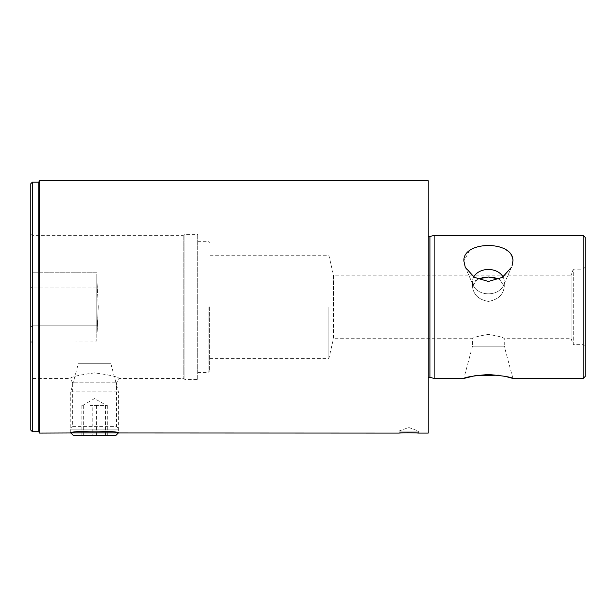 <?xml version="1.0" encoding="UTF-8"?>
<svg xmlns="http://www.w3.org/2000/svg" width="616" height="616" viewBox="0 0 616 616"><rect width="100%" height="100%" fill="white"/><g stroke="black" fill="none" stroke-linecap="round" stroke-linejoin="round"><path stroke-width="0.46" stroke-dasharray="3.08 2.31" d="M30.8 327.219L30.8 306.914L30.8 342.804L30.8 327.219L32.386 325.841L32.386 306.914L32.386 340.995L32.386 325.841L30.8 327.219M96.774 306.914L96.774 341.064L96.774 306.914L96.774 337.452L98.26 306.914L96.774 341.064L32.386 340.995L96.774 341.064L96.774 325.841L32.386 325.841L96.774 325.841L96.774 272.765L32.517 272.765L32.517 235.381L32.517 272.765L96.774 272.765L96.774 306.914L96.774 276.376L98.26 306.914L96.774 276.376L96.774 306.914M428.22 377.654L428.22 236.174L428.22 377.654M418.68 433.094L418.68 431.108L398.814 431.108L408.747 427.489L418.68 431.108L398.814 431.108L398.814 433.094M30.8 430.114L30.8 183.714M32.386 431.7L32.517 272.765L30.8 271.025L30.8 234.38L30.8 271.025L32.386 272.834L32.386 306.914L32.386 182.12M38.746 431.7L38.746 182.12M39.555 180.734L39.555 433.094M197.713 379.441L197.713 234.38L197.713 379.441L184.916 379.441L184.916 234.38L184.916 379.441L183.198 378.447L183.198 235.381L183.198 378.447L119.027 378.447L116.516 382.805L116.516 426.603L72.657 426.603L72.657 382.805L116.516 382.805L72.657 382.805L70.147 378.447C71.002 376.869 79.125 375.013 94.525 372.888C110.01 374.998 118.172 376.853 119.027 378.447C118.149 376.853 110.01 375.005 94.602 372.888C79.156 375.005 71.002 376.861 70.147 378.447L32.517 378.447L32.517 341.064L32.517 378.447L30.8 379.441L30.8 342.804L30.8 379.441M72.657 426.603L116.516 426.603L119.027 429.121L119.027 433.094C120.544 430.499 68.63 430.499 70.147 433.094L70.147 429.121L119.027 429.121L70.147 429.121L72.657 426.603M209.64 306.914L209.64 370.901L209.64 306.914M328.867 306.914L328.867 358.581L328.867 306.914M209.64 358.581L328.867 358.581L333.449 338.708L333.449 306.914L333.449 338.708L472.487 338.708L472.487 346.223L504.281 346.223L504.281 338.708C503.341 337.368 498.044 335.943 488.403 334.45C478.732 335.943 473.427 337.368 472.487 338.708C473.435 337.368 478.724 335.943 488.373 334.45C498.059 335.951 503.364 337.368 504.281 338.708L571.109 338.708L573.28 344.667L573.28 269.161L571.109 275.121L571.109 338.708L571.109 275.121L333.449 275.121L333.449 306.914L333.449 275.121L328.867 255.247L209.64 255.247M477.423 279.04L472.487 286.478L472.487 281.643A15.9 12.181 0 0 1 488.388 269.469A15.9 12.181 0 0 1 504.281 281.643A15.9 12.181 0 0 0 503.056 276.961M473.712 276.961A15.9 12.181 0 0 0 472.487 281.643A15.9 12.181 0 0 0 473.319 285.531A15.9 12.181 0 0 1 472.487 281.643L472.487 286.478C473.435 294.756 478.724 299.73 488.373 301.393C498.059 299.723 503.364 294.748 504.281 286.478L504.281 281.643A15.9 12.181 0 0 1 503.449 285.531A15.9 12.181 0 0 1 488.388 293.824A15.9 12.181 0 0 1 473.319 285.531A15.9 12.181 0 0 0 488.388 293.824A15.9 12.181 0 0 0 503.449 285.531A15.9 12.181 0 0 0 504.281 281.643L504.281 286.478L499.345 279.04L504.281 286.478C503.341 294.756 498.044 299.73 488.403 301.393C478.732 299.738 473.427 294.764 472.487 286.478L475.205 280.488L482.243 277.546M469.862 250.219L463.856 260.93L465.249 267.175L474.32 277.354L488.403 281.458L502.471 277.339L511.526 267.175L503.449 285.531L511.526 267.175M512.073 265.781L512.42 264.626M585.2 376.461L585.2 237.368M583.213 235.381L583.213 378.447M585.2 267.175L583.213 269.161L573.28 269.161L573.28 344.667L583.213 344.667L583.213 269.161L583.213 344.667L585.2 346.654L585.2 267.175L585.2 346.654M512.912 378.447L504.281 346.223L472.487 346.223L463.856 378.447M434.126 235.381L434.126 378.447M505.536 376.453L498.567 375.19M512.912 260.93L512.304 257.057M510.949 254.262L508.623 251.567M505.613 249.403L501.817 247.655M498.791 246.723L493.085 245.738M490.867 245.561L479.61 246.354M478.224 246.662L471.209 249.372M428.22 180.734L428.22 433.094M406.991 432.717L403.241 432.825M485.246 277.161L488.334 277.038M494.509 277.546L497.258 278.216M30.8 342.804L32.386 340.995L30.8 342.804M90.021 405.459L107.307 405.459L90.021 405.459M73.127 435.266L116.047 435.266M117.918 432.886L71.256 432.886M70.948 391.915L118.434 391.915L70.948 391.915M78.432 363.733L110.88 363.733L78.432 363.733M92.793 435.266L107.307 435.266L81.866 435.266L92.793 435.266L92.793 405.459M81.866 405.459L81.866 435.266M83.661 405.459L83.661 435.266M96.381 405.459L96.381 435.266M107.307 405.459L107.307 435.266M105.505 405.459L105.505 435.266M208.046 306.914L208.046 372.488L208.046 306.914M429.93 236.505L429.93 377.323M96.774 287.98L32.386 287.98L30.8 286.609L32.386 287.98L96.774 287.98M30.8 234.38L32.517 235.381L183.198 235.381L184.916 234.38L197.713 234.38M197.713 241.341L208.046 241.341L209.64 242.927M465.249 267.175L473.319 285.531L465.28 267.259M197.713 372.488L208.046 372.488L209.64 370.901M82.659 405.459L94.587 398.575L106.506 405.459M70.825 432.963L70.74 391.915L78.294 363.733M110.88 363.733L118.434 391.915L118.349 432.963"/><path stroke-width="0.92" d="M428.22 377.654A1.987 1.987 0 0 1 429.93 377.323L434.126 378.447L434.126 235.381L429.93 236.505A1.987 1.987 0 0 1 428.22 236.174M403.241 432.825L398.814 433.094C398.198 432.671 419.296 432.671 418.68 433.094L415.923 432.909M32.386 431.7L32.386 182.12L30.8 183.714L30.8 430.114L32.386 431.7L38.746 431.7L39.555 433.094L39.555 180.734L428.22 180.734L428.22 433.094L418.68 433.094M32.386 182.12L38.746 182.12L38.746 431.7M398.814 433.094L118.349 432.963L116.047 435.266L73.127 435.266L70.825 432.963L39.555 433.094M503.056 276.961A15.9 12.181 0 0 0 488.388 269.469A15.9 12.181 0 0 0 473.712 276.961M497.258 278.216L499.345 279.04L488.403 277.038L477.423 279.04M511.511 267.205L502.456 277.354L488.38 281.458L474.305 277.346L465.249 267.175L463.856 260.93C462.932 240.363 513.875 240.394 512.912 260.93L512.073 265.781M512.42 264.626L512.912 260.93M583.213 378.447L583.213 235.381L585.2 237.368L585.2 376.461L583.213 378.447L512.912 378.447L505.536 376.453M498.567 375.19L475.36 375.629L463.856 378.447C465.55 377.108 473.735 375.791 488.396 374.49C503.072 375.798 511.249 377.115 512.912 378.447M463.856 378.447L434.126 378.447M583.213 235.381L434.126 235.381M512.304 257.057L510.949 254.262M508.623 251.567L505.613 249.403M501.817 247.655L498.791 246.723M493.085 245.738L490.867 245.561M479.61 246.354L478.224 246.662M471.209 249.372L469.862 250.219M415.723 432.894L406.991 432.717M70.147 433.094C68.622 430.507 120.513 430.499 119.027 433.094M482.243 277.546L485.246 277.161M488.334 277.038L494.509 277.546M71.256 432.886L117.918 432.886M429.93 377.323L429.93 236.505M38.746 182.12L39.555 180.734"/></g></svg>
